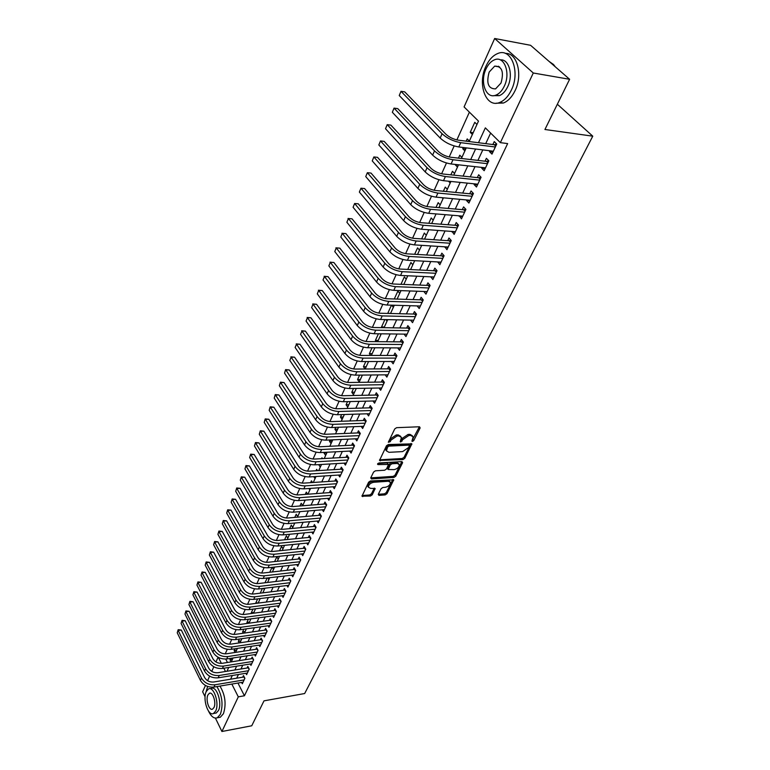 <?xml version="1.0" encoding="UTF-8"?>
<svg xmlns="http://www.w3.org/2000/svg" width="770" height="770" viewBox="0 0 770 770"><rect width="100%" height="100%" fill="white"/><g stroke="black" fill="none" stroke-linecap="round" stroke-linejoin="round"><path stroke-width="1.16" d="M412.45 441.47L413.74 440.604L420.141 427.918L419.496 426.763L396.598 427.677L394.712 428.948L388.34 442.278L390.207 441.72L391.025 440.065L397.012 436.032L398.927 435.945L401.449 437.408L400.208 441.711L400.756 442.028L402.874 439.516L408.822 435.502L410.718 435.416L413.182 436.85L411.921 441.162L412.45 441.47M412.2 440.267L419.409 426.763M388.609 441.412L390.255 438.996L391.025 440.065M400.487 440.844L402.104 438.448L402.874 439.516M498.055 66.692L498.498 66.21M378.262 494.359L378.946 495.379L385.183 494.898L386.973 493.695L393.749 479.825L370.457 480.952L368.628 482.184L361.958 496.198L370.428 496.034L372.228 494.821L375.144 488.526L370.553 488.373L368.416 487.217C368.561 484.725 370.274 483.079 373.556 482.289L388.378 481.25L390.448 482.376C390.303 484.85 388.6 486.496 385.347 487.294L382.902 487.477L381.092 488.69L378.262 494.359M469.151 141.536L478.488 121.111L464.079 106.924L494.667 38.5L530.588 45.305L569.617 79.291L544.929 129.495L592.765 136.174L304.67 693.529L263.994 700.854L251.742 725.783L221.914 731.5L215.417 718.102M569.617 79.291L533.292 73.006L500.356 142.652L485.35 127.868L478.488 142.72M237.94 683.048L244.437 695.772L507.651 143.586L500.356 142.652M244.437 695.772L238.305 696.85L221.914 731.5M402.97 459.575L404.799 458.342L411.873 443.847L388.33 444.531L386.463 445.792L379.504 460.431L402.97 459.575L402.219 458.516L404.048 457.284L411.026 443.414M402.614 462.683L395.79 476.197L393.98 477.419L371.448 478.94L370.736 477.881L373.594 472.048L375.442 470.807L384.673 470.22L386.502 468.988L388.532 464.454L378.108 464.599L377.55 464.281L378.917 462.963L401.95 461.596L402.614 462.683L401.853 461.625L395.048 475.138L395.79 476.197M230.538 658.369L229.951 659.649L232.463 659.264M234.908 648.773L234.119 650.515L236.631 650.13M239.335 639.052L238.325 641.266L240.856 640.89M243.83 629.196L242.598 631.9L245.139 631.544M248.373 619.224L246.91 622.42L249.461 622.073M252.974 609.118L251.29 612.824L253.85 612.487M257.642 598.877L255.717 603.112L258.287 602.785M262.368 588.511L260.241 593.169M267.161 577.991L264.976 582.784M272.012 567.346L269.779 572.245M278.211 559.203L276.815 556.797L274.64 561.571M282.975 548.769L281.57 546.363L279.568 550.752M287.807 538.192L286.382 535.795L284.563 539.789M292.706 527.488L291.262 525.092L289.626 528.682M297.672 516.631L296.209 514.235L294.756 517.411M302.697 505.64L301.214 503.243L299.963 505.986M307.625 494.234L306.296 492.097L305.238 494.407M312.533 482.53L311.436 480.807L310.589 482.655M317.49 470.653L316.653 469.363L316.018 470.749M318.819 464.608L321.465 464.579M322.495 458.612L321.937 457.765L321.523 458.67M324.391 452.375L324.074 453.078L326.788 452.933M330.051 439.968L329.464 441.249L332.188 441.123M335.787 427.369L334.921 429.256L337.664 429.15M341.611 414.587L340.465 417.099L343.218 417.003M347.52 401.622L346.086 404.77L348.849 404.693M353.517 388.455L351.784 392.257L354.556 392.209M359.6 375.096L357.559 379.572L360.341 379.543M365.779 361.534L363.421 366.703L366.222 366.693M372.054 347.771L369.369 353.651L372.18 353.651M378.426 333.785L375.414 340.407L378.224 340.427M384.894 319.589L381.535 326.961L384.355 327.009M391.468 305.17L387.753 313.323L390.583 313.39M399.736 293.37L397.888 291.07L394.279 298.991M406.223 279.173L404.346 276.892L400.958 284.322M412.816 264.774L410.911 262.493L407.753 269.423M419.496 250.144L417.571 247.873L414.645 254.283M426.291 235.283L424.328 233.031L421.652 238.902M433.192 220.201L431.2 217.958L428.775 223.281M440.199 204.868L438.178 202.645L436.012 207.39M447.312 189.305L445.262 187.091L443.366 191.249M454.55 173.481L452.462 171.287L450.845 174.828M455.57 164.472L458.323 165.223M461.894 157.407L459.786 155.222L458.458 158.139M463.29 147.522L462.741 148.726L465.696 149.082M469.363 141.074L467.217 138.898L466.187 141.17M489.932 150.776L489.518 151.661L491.982 154.125L496.727 144.048L494.244 141.584L492.858 144.529M482.107 167.446L481.741 168.226L484.166 170.709L488.834 160.795L486.39 158.312L485.033 161.219M474.407 183.838L474.089 184.521L476.476 187.023L481.067 177.264L478.661 174.771L477.323 177.629M466.832 199.969L466.562 200.547L468.911 203.068L473.435 193.472L471.057 190.96L469.739 193.77M459.382 215.831L461.461 218.863L465.917 209.411L463.579 206.889L462.289 209.652M452.048 231.452L454.146 234.398L458.525 225.1L456.225 222.559L454.945 225.283M444.829 246.814L446.937 249.682L451.249 240.538L448.977 237.988L447.726 240.663M437.735 261.935L439.843 264.736L444.078 255.736L441.845 253.166L440.613 255.804M430.738 276.825L432.856 279.548L437.033 270.694L434.829 268.114L433.616 270.703M423.856 291.483L425.983 294.14L430.093 285.41L427.928 282.821L426.724 285.372M417.099 305.911L419.207 308.5L423.259 299.915L421.123 297.307L419.939 299.819M410.525 320.118L412.537 322.649L416.531 314.189L414.424 311.571L413.259 314.044M404.048 334.113L405.973 336.577L409.9 328.241L407.831 325.623L406.685 328.058M397.657 347.896L399.505 350.292L403.374 342.092L401.334 339.454L400.198 341.861M391.362 361.467L393.133 363.815L396.945 355.73L394.933 353.093L393.817 355.451M385.154 374.846L386.858 377.127L390.611 369.167L388.619 366.52L387.531 368.849M379.033 388.013L380.669 390.255L384.374 382.401L382.411 379.745L381.333 382.045M373.007 400.997L374.576 403.182L378.224 395.443L376.289 392.787L375.221 395.048M367.059 413.788L368.57 415.925L372.16 408.302L370.255 405.636L369.205 407.859M361.188 426.397L362.651 428.486L366.193 420.969L364.306 418.293L363.276 420.497M355.403 438.823L356.818 440.864L360.302 433.462L358.445 430.776L357.424 432.942M349.705 451.066L351.062 453.068L354.498 445.772L352.67 443.087L351.669 445.224M344.075 463.145L345.383 465.109L348.781 457.909L346.972 455.214L345.98 457.322M338.531 475.052L339.791 476.976L343.141 469.873L341.351 467.178L340.378 469.257M333.054 486.794L334.276 488.671L337.578 481.673L335.816 478.978L334.854 481.019M327.654 498.373L328.838 500.211L332.091 493.31L330.349 490.606L329.406 492.627M322.332 509.788L323.477 511.598L326.682 504.783L324.959 502.079L324.026 504.071M317.076 521.049L318.183 522.83L321.35 516.112L319.646 513.398L318.722 515.361M311.889 532.157L312.957 533.899L316.085 527.277L314.41 524.562L313.496 526.507M306.768 543.12L307.808 544.833L310.887 538.288L309.232 535.583L308.337 537.489M301.725 553.938L302.726 555.613L305.767 549.164L304.131 546.45L303.245 548.336M296.739 564.603L297.711 566.258L300.714 559.886L299.097 557.172L298.221 559.03M291.811 575.132L292.754 576.759L295.719 570.474L294.121 567.75L293.264 569.588M286.96 585.527L287.874 587.115L290.8 580.917L289.222 578.203L288.365 580.012M282.167 595.788L283.052 597.347L285.94 591.225L284.38 588.511L283.543 590.301M277.431 605.913L278.288 607.443L281.137 601.399L279.597 598.685L278.769 600.446M272.753 615.904L273.591 617.415L276.401 611.447L274.88 608.724L274.062 610.475M268.143 625.769L268.951 627.252L271.733 621.361L270.231 618.647L269.413 620.37M263.581 635.51L264.37 636.973L267.113 631.159L265.631 628.435L264.832 630.139M259.076 645.135L259.846 646.569L262.56 640.823L261.088 638.109L260.298 639.783M254.639 654.635L255.38 656.04L258.056 650.371L256.603 647.657L255.823 649.312M250.24 664.01L250.972 665.405L253.609 659.803L252.175 657.079L251.405 658.716M245.909 673.278L246.612 674.645L249.22 669.111L247.805 666.397L247.045 668.014M490.634 133.085L485.726 143.634M482.8 149.909L477.92 160.391M475.003 166.647L470.239 176.879M467.332 183.116L462.683 193.097M459.786 199.324L455.253 209.045M452.356 215.263L447.938 224.744M445.05 230.942L440.738 240.192M437.861 246.371L433.664 255.399M430.786 261.559L426.686 270.357M423.827 276.507L419.823 285.092M416.974 291.224L413.067 299.597M410.217 305.709L406.416 313.881M403.576 319.974L399.861 327.943M397.031 334.026L393.412 341.803M390.583 347.857L387.05 355.451M384.24 361.486L380.784 368.888M377.983 374.913L374.615 382.141M371.823 388.138L368.541 395.193M365.75 401.17L362.545 408.052M359.763 414.019L356.645 420.728M353.873 426.676L350.822 433.221M348.059 439.15L345.085 445.541M342.332 451.451L339.426 457.678M336.683 463.579L333.853 469.652M331.11 475.533L328.347 481.462M325.623 487.314L322.928 493.108M320.204 498.941L317.577 504.591M314.863 510.404L312.302 515.91M309.598 521.713L307.095 527.084M304.4 532.869L301.956 538.105M299.28 543.87L296.893 548.981M294.217 554.727L291.897 559.713M289.231 565.44L286.96 570.3M284.303 576.008L282.089 580.753M279.443 586.442L277.287 591.071M274.649 596.731L272.542 601.255M269.914 606.895L267.864 611.303M265.246 616.924L263.244 621.226M260.626 626.828L258.681 631.015M256.073 636.607L254.177 640.688M251.578 646.261L249.721 650.246M247.141 655.79L245.332 659.678M242.752 665.203L240.991 668.986M238.421 674.501L236.708 678.187M241.616 682.422L242.309 683.77L244.889 678.312L243.484 675.588L242.733 677.186M469.392 112.16L456.88 139.919M454.165 145.944L449.189 156.993M446.485 162.99L441.624 173.779M438.929 179.756L434.174 190.296M431.498 196.234L426.859 206.533M424.193 212.453L419.66 222.501M417.003 228.392L412.576 238.219M409.929 244.08L405.607 253.686M402.97 259.519L398.744 268.894M396.127 274.707L391.997 283.87M389.389 289.664L385.347 298.616M382.757 304.381L378.811 313.13M376.222 318.867L372.372 327.414M369.793 333.131L366.029 341.485M363.469 347.174L359.783 355.345M357.232 361.005L353.632 368.984M351.091 374.624L347.568 382.43M345.047 388.042L341.601 395.674M339.089 401.257L335.72 408.726M333.217 414.279L329.926 421.575M327.433 427.109L324.218 434.251M321.735 439.757L318.588 446.735M316.114 452.221L313.034 459.045M310.579 464.503L307.567 471.173M305.122 476.611L302.177 483.137M299.742 488.546L296.864 494.927M294.429 500.317L291.618 506.564M289.202 511.925L286.45 518.027M284.043 523.369L281.348 529.346M278.952 534.659L276.324 540.501M273.937 545.795L271.358 551.503M268.99 556.777L266.468 562.36M264.1 567.606L261.636 573.072M259.288 578.299L256.872 583.641M254.533 588.848L252.175 594.074M249.836 599.253L247.536 604.373M245.207 609.522L242.954 614.527M240.635 619.667L238.43 624.557M236.13 629.668L233.965 634.461M231.674 639.552L229.566 644.23M227.275 649.303L225.215 653.884M225.716 659.072L227.458 662.479M476.957 124.471L474.772 122.314L470.229 132.305L472.385 134.471M462.741 148.726L464.868 150.91M455.378 164.886L457.467 167.09M448.515 181.21L450.19 183.01M442.144 197.698L443.029 198.67M391.622 305.17L393.345 307.346M385.876 319.608L387.05 321.119M381.535 326.961L382.064 327.654M380.178 333.805L380.852 334.681M375.414 340.407L376.357 341.659M369.369 353.651L370.707 355.432M363.421 366.703L365.105 368.994M357.559 379.572L359.253 381.92M351.784 392.257L353.449 394.615M346.086 404.77L347.732 407.128M340.465 417.099L342.092 419.458M334.921 429.256L336.529 431.624M329.464 441.249L331.042 443.626M324.074 453.078L325.633 455.455M318.761 464.743L320.301 467.12M313.765 476.649L315.036 478.632M308.905 488.498L309.848 489.99M304.092 500.173L304.728 501.193M299.328 511.684L299.674 512.252M272.243 567.317L273.494 569.502M267.854 577.914L268.846 579.675M263.504 588.367L264.254 589.714M259.201 598.685L259.721 599.628M254.947 608.858L255.245 609.416M251.29 612.824L251.636 613.469M246.91 622.42L247.439 623.411M242.598 631.9L243.291 633.219M238.325 641.266L239.191 642.902M234.119 650.515L235.129 652.469M229.951 659.649L231.106 661.902M592.765 136.174L557.345 104.239M494.667 38.5L533.292 73.006M205.08 696.802L202.635 691.778L205.465 685.454M207.592 680.69L209.613 676.166M211.75 671.382L213.819 666.762M215.966 661.959L218.074 657.243M226.977 671.247L228.719 667.446M231.26 661.882L233.05 657.975M235.601 652.392L237.43 648.388M239.99 642.786L241.876 638.676M244.446 633.056L246.371 628.84M248.951 623.2L250.924 618.878M253.513 613.218L255.544 608.781M258.133 603.103L260.212 598.559M262.82 592.852L264.947 588.193M267.565 582.476L269.75 577.693M272.378 571.956L274.62 567.057M277.248 561.291L279.548 556.267M282.186 550.492L284.544 545.343M287.2 539.539L289.607 534.255M292.273 528.441L294.746 523.023M297.413 517.18L299.954 511.636M302.629 505.775L305.228 500.086M307.923 494.205L310.589 488.373M313.284 482.482L316.018 476.505M318.722 470.586L321.523 464.454M324.237 458.516L327.106 452.24M329.829 446.282L332.775 439.843M335.508 433.866L338.521 427.263M341.264 421.267L344.363 414.501M347.106 408.485L350.283 401.555M353.035 395.52L356.289 388.407M359.061 382.353L362.391 375.067M365.163 368.994L368.58 361.525M371.361 355.432L374.865 347.78M377.656 341.668L381.246 333.824M384.047 327.693L387.724 319.646M390.534 313.496L394.307 305.247M397.128 299.078L400.997 290.627M403.817 284.438L407.782 275.766M410.622 269.567L414.683 260.674M417.533 254.456L421.69 245.341M424.549 239.104L428.823 229.758M431.681 223.502L436.061 213.916M438.929 207.64L443.424 197.813M446.302 191.528L450.902 181.451M453.79 175.137L458.516 164.809M461.403 158.485L466.254 147.879M218.343 657.388L221.385 663.394M223.829 668.225L225.475 671.498M231.837 684.078L238.305 696.85M475.581 149.024L470.711 159.554M467.804 165.848L463.059 176.118M460.162 182.394L455.532 192.413M452.635 198.66L448.121 208.429M445.243 214.676L440.844 224.205M437.966 230.423L433.674 239.72M430.805 245.919L426.619 254.986M423.76 261.174L419.669 270.01M416.82 276.18L412.836 284.804M409.996 290.964L406.108 299.376M403.268 305.507L399.486 313.708M396.656 319.829L392.96 327.837M390.14 333.939L386.53 341.745M383.72 347.828L380.197 355.442M377.396 361.505L373.96 368.936M371.169 374.98L367.819 382.228M365.038 388.263L361.765 395.328M358.993 401.343L355.807 408.244M353.035 414.231L349.927 420.959M347.164 426.936L344.132 433.5M341.38 439.449L338.425 445.859M335.681 451.798L332.794 458.044M330.061 463.964L327.24 470.056M324.517 475.956L321.764 481.905M319.05 487.776L316.364 493.589M313.659 499.441L311.042 505.11M308.347 510.943L305.796 516.468M303.111 522.281L300.618 527.681M297.942 533.475L295.507 538.731M292.841 544.515L290.473 549.645M287.807 555.401L285.497 560.406M282.84 566.143L280.588 571.022M277.941 576.749L275.747 581.504M273.109 587.202L270.963 591.851M268.345 597.53L266.247 602.063M263.629 607.722L261.588 612.14M258.98 617.781L256.997 622.083M254.398 627.714L252.454 631.91M249.865 637.512L247.978 641.603M245.399 647.195L243.551 651.179M240.981 656.752L239.181 660.641M236.621 666.185L234.869 669.977M232.309 675.502L230.605 679.198M470.229 132.305L473.194 132.69M489.518 151.661L492.944 152.075M481.741 168.226L485.158 168.601M474.089 184.521L477.487 184.867M466.562 200.547L469.95 200.864M459.151 216.322L462.529 216.601M451.865 231.847L455.224 232.088M444.685 247.122L448.044 247.334M437.63 262.166L440.969 262.349M430.671 276.969L434.001 277.123M423.827 291.541L427.148 291.666M412.412 435.801L409.948 434.357L410.718 435.416M402.104 438.448L408.052 434.444L409.948 434.357M400.679 436.34L398.167 434.877L398.927 435.945M390.255 438.996L396.252 434.963L398.167 434.877M379.591 459.806L402.219 458.516M409.361 445.917L408.899 445.137L388.917 446.128L387.608 447.014L386.425 450.864L388.975 452.327L402.614 451.595L408.504 447.62L409.361 445.917M409.274 445.214L408.139 444.078L408.899 445.137M386.405 450.835L385.674 449.796L386.011 447.668L388.157 445.06L408.139 444.078M370.745 477.872L393.239 476.361L395.048 475.138M388.321 464.146L387.002 462.953L377.858 463.492M394.153 469.623C397.445 468.815 399.168 467.149 399.312 464.599L397.243 463.453L392.026 463.761L390.188 465.003L388.157 469.517L394.153 469.623M398.735 463.781L396.492 462.385L397.243 463.453M387.628 468.757L389.447 463.935L391.275 462.703L396.492 462.385M389.909 481.597L387.647 480.191L388.378 481.25M368.224 486.929L367.694 486.139C367.839 483.647 369.552 482.01 372.824 481.212L387.647 480.191M362.083 495.543L369.706 494.966L371.506 493.743L374.307 488.103M378.291 494.301L384.451 493.83L386.242 492.627L392.902 479.412M495.745 146.136L494.311 144.722L458.285 140.169C453.414 139.283 449.285 137.301 445.888 134.23L404.722 91.871L400.997 91.312L442.086 133.739C447.187 138.369 453.405 141.343 460.739 142.671L495.341 146.993M399.245 95.538L400.997 91.312L399.245 95.538L440.18 138.051C445.262 142.691 451.47 145.665 458.785 146.964L493.358 151.199M494.311 144.722L496.727 144.038M555.266 66.788L553.505 64.487L549.039 61.379M511.376 90.052C520.53 71.928 511.27 47.471 497.844 53.477C492.935 55.459 488.94 59.771 485.86 66.403C477.131 84.421 486.101 108.377 499.691 102.468C504.388 100.581 508.287 96.443 511.376 90.052M496.072 103.218L503.378 103.036C508.084 101.149 511.983 97.02 515.082 90.648C523.042 74.786 517.132 52.533 505.361 53.419M500.298 59.887C508.97 58.732 513.542 74.988 507.728 86.673C505.505 91.303 502.695 94.296 499.287 95.663L493.647 95.653M504.312 86.125C510.847 73.054 504.225 55.459 494.552 59.791C491.039 61.215 488.18 64.305 485.966 69.069C479.652 82.082 486.13 99.407 495.88 95.134C499.287 93.767 502.098 90.754 504.312 86.125M489.181 72.062C486.12 83.247 488.247 88.848 495.553 88.887L501.01 83.044C504.119 71.802 502.011 66.153 494.696 66.114L489.181 72.062M208.468 711.028C211.163 716.61 214.099 718.862 217.284 717.784L220.374 714.291C223.387 704.771 222.232 695.541 216.909 686.59M207.659 686.445L205.783 692.75M218.555 717.553L220.316 717.226L223.416 713.732C226.438 704.232 225.283 695.012 219.951 686.08M209.825 688.717L211.288 688.467C216.562 685.406 222.395 703.02 218.497 710.469L216.264 713.001L214.984 713.232M215.696 710.979C219.585 703.52 213.762 685.878 208.497 688.938L206.225 691.556C202.433 699.006 208.141 716.495 213.463 713.511L215.696 710.979M207.89 694.983C205.436 699.776 209.132 711.066 212.559 709.131L213.993 707.495C216.486 702.692 212.751 691.335 209.353 693.298L207.89 694.983M487.882 162.816L486.476 161.382L450.585 157.224C445.734 156.397 441.633 154.423 438.294 151.334L397.763 108.637L394.048 108.118L434.511 150.881C439.535 155.54 445.695 158.495 452.991 159.746L487.468 163.692M392.334 112.276L394.048 108.118L392.334 112.276L432.634 155.126C437.649 159.794 443.789 162.74 451.076 163.972L485.524 167.831M486.476 161.382L488.767 160.728M480.153 179.218L478.767 177.774L443.01 174.001C438.188 173.212 434.126 171.258 430.825 168.149L390.919 125.135L387.214 124.653L427.052 167.745C432.018 172.422 438.12 175.358 445.387 176.542L479.729 180.122M385.52 128.744L387.214 124.653L385.52 128.744L425.213 171.912C430.151 176.6 436.253 179.526 443.501 180.7L477.804 184.184M478.767 177.774L480.952 177.138M472.549 195.359L471.182 193.905L435.56 190.498C430.757 189.757 426.734 187.813 423.481 184.694L384.172 141.372L380.495 140.929L419.727 184.319C424.617 189.025 430.671 191.942 437.899 193.058L472.106 196.283M378.83 144.952L380.495 140.929L378.83 144.952L417.918 188.419C422.788 193.135 428.832 196.042 436.051 197.139L470.22 200.277M471.182 193.905L473.261 193.289M465.061 211.23L463.713 209.777L428.236 206.726C423.462 206.023 419.458 204.098 416.252 200.96L377.541 157.35L373.873 156.936L412.518 200.624C417.34 205.359 423.346 208.247 430.536 209.296L464.618 212.183M372.237 160.901L373.873 156.936L372.237 160.901L410.737 204.656C415.54 209.392 421.536 212.279 428.717 213.319L462.76 216.11M463.713 209.777L465.696 209.18M457.698 226.852L456.369 225.389L421.036 222.684C416.272 222.03 412.316 220.114 409.149 216.957L371.015 173.077L367.357 172.701L405.424 216.668C410.179 221.413 416.137 224.282 423.298 225.273L457.236 227.824M365.75 176.609L367.357 172.701L365.75 176.609L403.673 220.634C408.408 225.389 414.356 228.257 421.508 229.229L455.417 231.693M456.369 225.389L458.266 224.821M450.45 242.232L449.141 240.76L413.942 238.392C409.207 237.766 405.28 235.88 402.152 232.704L364.585 188.554L360.947 188.217L398.456 232.444C403.143 237.218 409.053 240.067 416.175 240.991L449.978 243.214M359.359 192.057L360.947 188.217L359.359 192.057L396.723 236.352C401.401 241.126 407.292 243.965 414.404 244.879L448.188 247.026M449.141 240.76L450.95 240.202M443.318 257.363L442.028 255.881L406.964 253.84C402.258 253.263 398.36 251.376 395.27 248.2L358.252 203.8L354.633 203.501L391.583 247.969C396.213 252.762 402.075 255.592 409.159 256.458L442.837 258.373M353.074 207.284L354.633 203.501L353.074 207.284L389.889 251.819C394.5 256.612 400.342 259.432 407.426 260.279L441.075 262.118M442.028 255.881L443.751 255.351M436.292 272.262L435.021 270.771L400.102 269.048C395.414 268.509 391.545 266.641 388.503 263.446L352.025 218.815L348.415 218.545L384.836 263.253C389.399 268.056 395.212 270.867 402.267 271.675L435.81 273.283M346.875 222.27L348.415 218.545L346.875 222.27L383.162 267.036C387.714 271.839 393.508 274.649 400.554 275.439L434.068 276.979M435.021 270.771L436.667 270.26M348.011 218.488L352.025 218.815M429.381 286.931L428.13 285.429L393.345 284.005C388.677 283.504 384.846 281.656 381.843 278.451L345.884 233.599L342.294 233.358L378.186 278.288C382.69 283.11 388.455 285.901 395.472 286.652L428.89 287.97M340.783 237.025L342.294 233.358L340.783 237.025L376.54 282.012C381.025 286.835 386.781 289.616 393.797 290.357L427.177 291.599M428.13 285.429L429.689 284.939M341.909 233.262L345.884 233.599M422.576 301.368L421.344 299.867L386.694 298.741C382.045 298.269 378.243 296.431 375.279 293.216L339.839 248.161L336.269 247.95L371.641 293.091C376.087 297.923 381.805 300.695 388.792 301.388L422.075 302.427M334.777 251.559L336.269 247.95L334.777 251.559L370.024 296.748C374.451 301.599 380.159 304.362 387.137 305.036L420.382 306.008M421.344 299.867L422.826 299.386M335.893 247.825L339.839 248.161M415.867 315.584L414.655 314.083L380.149 313.246C375.519 312.812 371.746 310.984 368.82 307.759L333.891 262.503L330.33 262.32L365.201 307.663C369.59 312.514 375.26 315.257 382.218 315.902L415.367 316.663M328.857 265.881L330.33 262.32L328.857 265.881L363.604 311.263C367.983 316.123 373.642 318.867 380.582 319.492L413.702 320.185M414.655 314.083L416.07 313.621M329.974 262.166L333.891 262.503M409.265 329.589L408.071 328.078L373.7 327.519C369.1 327.125 365.355 325.306 362.468 322.072L328.02 276.632L324.478 276.478L358.858 322.004C363.19 326.875 368.82 329.599 375.741 330.195L408.755 330.677M323.025 279.982L324.478 276.478L323.025 279.982L357.29 325.556C361.602 330.426 367.223 333.15 374.133 333.728L407.118 334.151M408.071 328.078L409.419 327.635M324.141 276.295L328.02 276.632M402.768 343.391L401.584 341.87L367.348 341.582C362.766 341.216 359.051 339.416 356.212 336.172L322.245 290.55L318.713 290.425L352.612 336.134C356.885 341.014 362.468 343.718 369.359 344.257L402.248 344.488M317.288 293.88L318.713 290.425L317.288 293.88L351.062 339.628C355.326 344.508 360.899 347.212 367.781 347.742L400.631 347.915M401.584 341.87L402.874 341.447M318.385 290.213L322.245 290.55M396.358 356.972L395.193 355.451L361.101 355.422C356.539 355.095 352.853 353.305 350.042 350.052L316.547 304.266L313.034 304.169L346.462 350.042C350.687 354.931 356.221 357.627 363.084 358.117L395.828 358.098M311.629 307.577L313.034 304.169L311.629 307.577L344.941 353.488C349.147 358.377 354.681 361.063 361.525 361.544L394.24 361.467M395.193 355.451L396.425 355.047M312.726 303.929L316.547 304.266M390.043 370.36L388.898 368.84L354.941 369.061C350.408 368.763 346.75 366.982 343.969 363.729L310.936 317.789L307.432 317.712L340.407 363.748C344.575 368.647 350.071 371.313 356.895 371.766L389.514 371.496M306.046 321.071L307.432 317.712L306.046 321.071L338.906 367.136C343.064 372.035 348.55 374.711 355.365 375.144L387.955 374.817M388.898 368.84L390.072 368.445M307.143 317.452L310.936 317.789M383.826 383.556L382.7 382.026L348.877 382.498C344.363 382.228 340.735 380.467 337.992 377.204L305.401 331.11L301.917 331.061L334.44 377.242C338.559 382.151 344.007 384.798 350.802 385.202L383.287 384.702M300.55 334.373L301.917 331.061L300.55 334.373L332.958 380.582C337.067 385.491 342.506 388.138 349.291 388.532L381.747 387.964M382.7 382.026L383.816 381.641M301.638 330.773L305.401 331.11M377.704 396.55L376.588 395.02L342.9 395.732C338.405 395.491 334.806 393.74 332.091 390.467L299.954 344.248L296.479 344.219L328.559 390.534C332.63 395.453 338.04 398.09 344.806 398.446L377.156 397.705M295.131 347.482L296.479 344.219L295.131 347.482L327.106 393.826C331.158 398.744 336.567 401.382 343.314 401.728L375.635 400.929M376.588 395.02L377.647 394.654M296.219 343.901L299.954 344.248M371.66 409.361L370.562 407.821L337.01 408.774C332.544 408.562 328.963 406.82 326.288 403.547L294.573 357.193L291.127 357.193L322.774 403.634C326.788 408.562 332.159 411.18 338.887 411.488L371.111 410.535M289.799 360.408L291.127 357.193L289.799 360.408L321.331 406.878C325.344 411.806 330.705 414.424 337.424 414.722L369.619 413.711M370.562 407.821L371.573 407.474M290.868 356.847L294.573 357.193M365.712 421.989L364.624 420.449L331.216 421.623C326.759 421.44 323.208 419.708 320.57 416.426L289.279 369.956L285.843 369.975L317.067 416.541C321.032 421.469 326.364 424.078 333.064 424.347L365.153 423.173M284.534 373.142L285.603 369.61L284.534 373.142L315.652 419.737C319.608 424.674 324.93 427.263 331.62 427.533L363.681 426.301M364.624 420.449L365.586 420.112M285.603 369.61L289.279 369.956M359.85 434.434L358.772 432.884L325.498 434.28C321.061 434.126 317.538 432.403 314.93 429.121L284.053 382.536L280.627 382.584L311.436 429.256C315.363 434.193 320.657 436.783 327.317 437.014L359.282 435.628M279.337 385.712L280.405 382.19L279.337 385.712L310.05 432.413C313.958 437.35 319.242 439.93 325.893 440.151L357.829 438.708M358.772 432.884L359.686 432.567M280.405 382.19L284.053 382.536M354.065 446.706L353.007 445.156L319.858 446.764C315.45 446.629 311.956 444.925 309.376 441.633L278.904 394.943L275.496 395.01L305.902 441.797C309.771 446.735 315.026 449.305 321.658 449.497L353.497 447.909M274.216 398.1L275.275 394.596L274.216 398.1L304.525 444.896C308.385 449.844 313.631 452.404 320.262 452.587L352.063 450.95M353.007 445.156L353.873 444.848M275.275 394.596L278.904 394.943M348.358 458.805L347.318 457.245L314.304 459.064C309.915 458.958 306.45 457.255 303.9 453.973L273.822 407.186L270.424 407.272L300.435 454.146C304.266 459.103 309.482 461.654 316.085 461.798L347.79 460.008M269.173 410.314L270.222 406.839L269.173 410.314L299.087 457.216C302.899 462.164 308.106 464.705 314.699 464.849L346.375 463.011M347.318 457.245L348.136 456.957M270.222 406.839L273.822 407.186M342.737 470.73L341.707 469.171L308.837 471.192C304.458 471.105 301.022 469.421 298.5 466.129L268.807 419.255L265.429 419.361L295.054 466.331C298.837 471.279 304.015 473.82 310.589 473.935L342.159 471.952M264.197 422.364L265.236 418.909L264.197 422.364L293.717 469.344C297.489 474.301 302.658 476.832 309.222 476.938L340.764 474.907M341.707 469.171L342.486 468.892M265.236 418.909L268.807 419.255M337.193 482.492L336.172 480.932L303.438 483.146C299.087 483.088 295.661 481.414 293.178 478.112L263.869 431.161L260.501 431.287L289.741 478.334C293.486 483.291 298.625 485.812 305.161 485.889L336.615 483.724M259.278 434.242L260.318 430.805L259.278 434.242L288.432 481.317C292.157 486.274 297.287 488.786 303.823 488.854L335.239 486.64M336.172 480.932L336.913 480.663M260.318 430.805L263.869 431.161M331.726 494.09L330.725 492.531L298.115 494.927C293.784 494.898 290.386 493.233 287.922 489.932L258.989 442.904L255.64 443.048L284.505 490.172C288.201 495.139 293.312 497.641 299.819 497.68L331.139 495.331M254.437 445.965L255.467 442.548L254.437 445.965L283.216 493.108C286.902 498.075 291.994 500.567 298.5 500.606L329.781 498.209M330.725 492.531L331.427 492.271M255.467 442.548L258.989 442.904M326.336 505.534L325.344 503.965L292.869 506.554C288.558 506.544 285.179 504.889 282.754 501.588L254.187 454.483L250.847 454.656L279.346 501.847C283.004 506.814 288.067 509.297 294.554 509.307L325.748 506.776M249.653 457.534L250.683 454.136L249.653 457.534L278.066 504.745C281.714 509.711 286.767 512.185 293.245 512.185L324.411 509.615M325.344 503.965L326.008 503.724M250.683 454.136L254.187 454.483M321.013 516.814L320.031 515.255L287.691 518.018C283.399 518.027 280.049 516.381 277.643 513.08L249.442 465.917L246.111 466.11L274.255 513.359C277.874 518.326 282.898 520.799 289.356 520.77L320.416 518.075M244.947 468.94L245.967 465.571L244.947 468.94L272.994 516.218C276.603 521.184 281.618 523.648 288.067 523.619L319.098 520.876M320.031 515.255L320.667 515.014M245.967 465.571L249.442 465.917M315.767 527.951L314.795 526.382L282.59 529.317C278.317 529.356 274.986 527.72 272.609 524.418L244.754 477.198L241.443 477.4L269.24 524.716C272.811 529.683 277.806 532.137 284.226 532.08L315.171 529.211M240.288 480.201L241.308 476.842L240.288 480.201L267.998 527.537C271.56 532.494 276.546 534.948 282.956 534.88L313.871 531.974M314.795 526.382L315.392 526.16M241.308 476.842L244.754 477.198M310.589 538.933L309.636 537.364L277.556 540.473C273.302 540.53 270 538.904 267.642 535.602L240.134 488.324L236.842 488.546L264.283 535.92C267.816 540.887 272.782 543.322 279.173 543.235L309.983 540.203M235.697 491.318L236.708 487.978L235.697 491.318L263.061 538.692C266.584 543.659 271.531 546.094 277.922 545.997L308.703 542.927M309.636 537.364L310.195 537.152M236.708 487.978L240.134 488.324M305.478 549.77L304.535 548.202L272.59 551.474C268.355 551.551 265.072 549.934 262.743 546.633L235.572 499.307L232.29 499.557L259.403 546.96C262.897 551.936 267.825 554.352 274.187 554.236L304.872 551.05M231.164 502.281L232.174 498.96L231.164 502.281L258.191 549.703C261.675 554.669 266.593 557.085 272.946 556.96L303.611 553.736M304.535 548.202L305.064 547.999M232.174 498.96L235.572 499.307M300.435 560.464L299.511 558.895L267.69 562.321C263.475 562.418 260.212 560.82 257.911 557.519L231.077 510.154L227.805 510.414L254.581 557.865C258.037 562.832 262.936 565.238 269.269 565.093L299.828 561.754M226.698 513.099L227.699 509.798L226.698 513.099L253.388 560.56C256.833 565.536 261.723 567.933 268.047 567.779L298.577 564.4M299.511 558.895L300.002 558.702M227.699 509.798L231.077 510.154M295.468 571.013L294.544 569.444L262.849 573.034C258.662 573.149 255.428 571.552 253.147 568.25L226.63 520.857L223.377 521.126L249.836 568.616C253.243 573.583 258.104 575.979 264.408 575.796L294.852 572.312M222.28 523.783L223.281 520.501L222.28 523.783L248.652 571.282C252.06 576.249 256.911 578.636 263.205 578.453L293.62 574.93M223.281 520.501L226.63 520.857M290.56 581.427L289.645 579.858L258.085 583.593C253.908 583.727 250.693 582.149 248.441 578.847L222.251 531.416L219.007 531.704L245.139 579.223C248.517 584.189 253.349 586.567 259.625 586.365L289.944 582.726M217.92 534.332L218.911 531.059L217.92 534.332L243.975 581.86C247.343 586.817 252.165 589.194 258.441 588.983L288.721 585.316M218.911 531.059L222.251 531.416M285.708 591.707L284.813 590.138L253.378 594.016C249.22 594.171 246.025 592.602 243.801 589.3L217.92 541.849L214.686 542.147L240.51 589.695C243.859 594.661 248.652 597.029 254.899 596.788L285.092 593.015M213.617 544.746L214.609 541.493L213.617 544.746L239.364 592.294C242.694 597.25 247.488 599.618 253.725 599.378L283.889 595.566M214.609 541.493L217.92 541.849M280.925 601.851L280.039 600.292L248.729 604.306C244.591 604.479 241.424 602.92 239.22 599.618L213.646 552.148L210.431 552.465L235.947 600.032C239.249 604.989 244.013 607.337 250.231 607.078L280.309 603.17M209.373 555.016L210.354 551.792L209.373 555.016L234.812 602.592C238.113 607.549 242.868 609.898 249.076 609.628L279.115 605.692M210.354 551.792L213.646 552.148M276.209 611.871L275.323 610.302L244.148 614.47C240.028 614.653 236.881 613.093 234.696 609.801L209.421 562.312L206.225 562.649L231.433 610.225C234.706 615.182 239.441 617.521 245.63 617.232L275.583 613.19M205.176 565.17L206.158 561.956L205.176 565.17L230.317 612.756C233.58 617.713 238.305 620.052 244.485 619.754L274.409 615.682M206.158 561.956L209.421 562.312M271.541 621.765L270.674 620.197L239.614 624.489C235.514 624.691 232.386 623.151 230.23 619.85L205.253 572.351L202.067 572.697L226.986 620.293C230.22 625.25 234.927 627.569 241.087 627.261L270.915 623.084M201.037 575.19L202.01 571.995L201.037 575.19L225.88 622.786C229.113 627.743 233.801 630.062 239.961 629.745L269.76 625.538M202.01 571.995L205.253 572.351M266.94 631.525L266.083 629.956L235.148 634.384C231.067 634.605 227.959 633.065 225.831 629.773L201.134 582.264L197.967 582.63L222.597 630.226C225.793 635.183 230.471 637.493 236.602 637.156L266.314 632.853M196.947 585.085L197.909 581.908L196.947 585.085L221.5 632.69C224.696 637.647 229.364 639.957 235.485 639.61L265.169 635.279M197.909 581.908L201.134 582.264M262.397 641.169L261.55 639.601L230.74 644.153C226.678 644.394 223.589 642.863 221.481 639.572L197.072 592.053L193.915 592.428L218.256 640.034C221.423 644.99 226.062 647.281 232.174 646.925L261.762 642.507M192.904 594.863L193.867 591.697L192.904 594.863L217.178 642.469C220.345 647.426 224.975 649.716 231.077 649.351L260.635 644.894M193.867 591.697L197.072 592.053M257.902 650.688L257.074 649.12L226.38 653.797C222.338 654.048 219.277 652.537 217.178 649.245L193.058 601.726L189.911 602.121L213.973 649.726C217.111 654.673 221.722 656.954 227.805 656.569L257.276 652.026M188.919 604.517L189.872 601.37L188.919 604.517L212.915 652.123C216.043 657.07 220.644 659.351 226.717 658.956L256.16 654.394M189.872 601.37L193.058 601.726M253.474 660.092L252.647 658.523L222.087 663.326C218.054 663.586 215.013 662.075 212.944 658.793L189.093 611.284L185.955 611.678L209.748 659.284C212.857 664.231 217.429 666.502 223.483 666.088L252.839 661.44M184.973 614.056L185.926 610.928L184.973 614.056L208.699 661.651C211.798 666.599 216.37 668.87 222.415 668.456L251.742 663.769M185.926 610.928L189.093 611.284M249.095 669.38L248.277 667.811L217.843 672.73C213.829 673.009 210.797 671.507 208.757 668.225L185.175 620.716L182.057 621.13L205.571 668.726C208.651 673.663 213.194 675.925 219.229 675.492L248.46 670.728M181.085 623.479L182.028 620.36L181.085 623.479L204.541 671.065C207.602 676.012 212.145 678.264 218.17 677.821L247.372 673.038M182.028 620.36L185.175 620.716M244.773 678.553L243.965 676.984L213.646 682.018C209.652 682.307 206.649 680.815 204.618 677.533L181.306 630.043L178.197 630.466L201.451 678.052C204.493 682.99 209.017 685.233 215.013 684.78L244.138 679.91M177.235 632.786L178.178 629.687L177.235 632.786L200.431 680.362C203.463 685.3 207.977 687.543 213.973 687.081L243.06 682.182M178.178 629.687L181.306 630.043M412.98 439.545L413.74 440.604M389.447 440.652L390.207 441.72M401.295 440.094L402.056 441.152M408.052 434.444L408.822 435.502M396.252 434.963L397.012 436.032M419.361 426.859L420.141 427.918M379.581 459.834L380.303 460.883M410.997 443.472L411.767 444.531M404.048 457.284L404.799 458.342M388.157 445.06L388.917 446.128M386.858 445.945L387.608 447.014M386.011 447.668L386.761 448.737M393.239 476.361L393.98 477.419M370.726 477.9L371.448 478.94M387.002 462.953L387.743 464.021M377.608 463.867L378.108 464.599M391.275 462.703L392.026 463.761M389.447 463.935L390.188 465.003M387.522 467.804L388.263 468.872M372.824 481.212L373.556 482.289M374.345 488.093L375.048 489.133M371.506 493.743L372.228 494.821M369.706 494.966L370.428 496.034M362.064 495.572L362.766 496.631M392.921 479.412L393.643 480.451M386.242 492.627L386.973 493.695M384.451 493.83L385.183 494.898M378.262 494.369L378.946 495.379M460.739 142.671L458.785 146.964M442.086 133.739L440.18 138.051M452.991 159.746L451.076 163.972M434.511 150.881L432.634 155.126M445.387 176.542L443.501 180.7M427.052 167.745L425.213 171.912M437.899 193.058L436.051 197.139M419.727 184.319L417.918 188.419M430.536 209.296L428.717 213.319M412.518 200.624L410.737 204.656M423.298 225.273L421.508 229.229M405.424 216.668L403.673 220.634M416.175 240.991L414.404 244.879M398.456 232.444L396.723 236.352M409.159 256.458L407.426 260.279M391.583 247.969L389.889 251.819M402.267 271.675L400.554 275.439M384.836 263.253L383.162 267.036M395.472 286.652L393.797 290.357M378.186 278.288L376.54 282.012M388.792 301.388L387.137 305.036M371.641 293.091L370.024 296.748M382.218 315.902L380.582 319.492M365.201 307.663L363.604 311.263M375.741 330.195L374.133 333.728M358.858 322.004L357.29 325.556M369.359 344.257L367.781 347.742M352.612 336.134L351.062 339.628M363.084 358.117L361.525 361.544M346.462 350.042L344.941 353.488M356.895 371.766L355.365 375.144M340.407 363.748L338.906 367.136M350.802 385.202L349.291 388.532M334.44 377.242L332.958 380.582M344.806 398.446L343.314 401.728M328.559 390.534L327.106 393.826M338.887 411.488L337.424 414.722M322.774 403.634L321.331 406.878M333.064 424.347L331.62 427.533M317.067 416.541L315.652 419.737M327.317 437.014L325.893 440.151M311.436 429.256L310.05 432.413M321.658 449.497L320.262 452.587M305.902 441.797L304.525 444.896M316.085 461.798L314.699 464.849M300.435 454.146L299.087 457.216M310.589 473.935L309.222 476.938M295.054 466.331L293.717 469.344M305.161 485.889L303.823 488.854M289.741 478.334L288.432 481.317M299.819 497.68L298.5 500.606M284.505 490.172L283.216 493.108M294.554 509.307L293.245 512.185M279.346 501.847L278.066 504.745M289.356 520.77L288.067 523.619M274.255 513.359L272.994 516.218M284.226 532.08L282.956 534.88M269.24 524.716L267.998 527.537M279.173 543.235L277.922 545.997M264.283 535.92L263.061 538.692M274.187 554.236L272.946 556.96M259.403 546.96L258.191 549.703M269.269 565.093L268.047 567.779M254.581 557.865L253.388 560.56M264.408 575.796L263.205 578.453M249.836 568.616L248.652 571.282M259.625 586.365L258.441 588.983M245.139 579.223L243.975 581.86M254.899 596.788L253.725 599.378M240.51 589.695L239.364 592.294M250.231 607.078L249.076 609.628M235.947 600.032L234.812 602.592M245.63 617.232L244.485 619.754M231.433 610.225L230.317 612.756M241.087 627.261L239.961 629.745M226.986 620.293L225.88 622.786M236.602 637.156L235.485 639.61M222.597 630.226L221.5 632.69M232.174 646.925L231.077 649.351M218.256 640.034L217.178 642.469M227.805 656.569L226.717 658.956M213.973 649.726L212.915 652.123M223.483 666.088L222.415 668.456M209.748 659.284L208.699 661.651M219.229 675.492L218.17 677.821M205.571 668.726L204.541 671.065M215.013 684.78L213.973 687.081M201.451 678.052L200.431 680.362M385.674 449.796L386.425 450.864M387.416 468.449L388.157 469.517M367.694 486.139L368.416 487.217M499.663 66.971L494.696 66.114M499.287 95.663L495.88 95.134M499.691 102.468L503.378 103.036M210.2 693.154L209.353 693.298M216.264 713.001L213.463 713.511M217.284 717.784L220.316 717.226"/></g></svg>
